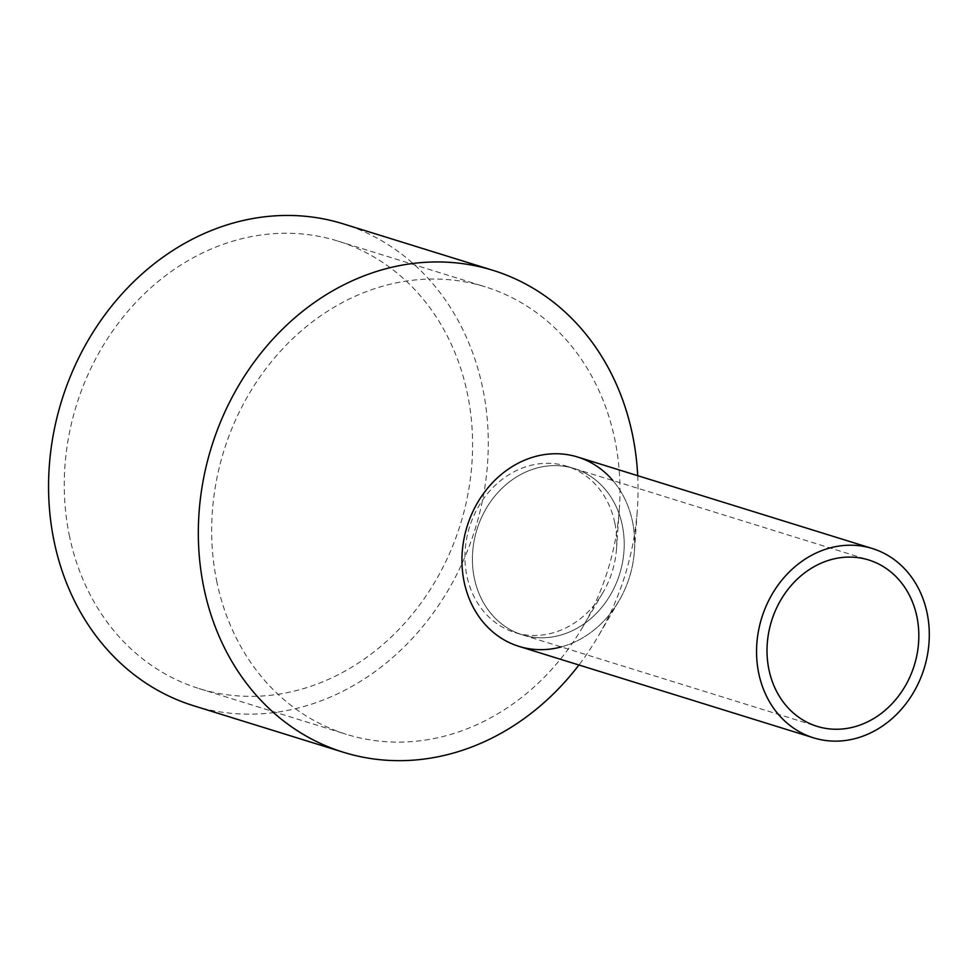 <?xml version="1.0" encoding="UTF-8"?>
<svg xmlns="http://www.w3.org/2000/svg" width="976" height="976" viewBox="0 0 976 976"><rect width="100%" height="100%" fill="white"/><g stroke="black" fill="none" stroke-linecap="round" stroke-linejoin="round"><path stroke-width="0.73" stroke-dasharray="4.88 3.66" d="M518.927 646.368A99.113 85.046 107.2 0 0 605.413 619.309A99.113 85.046 107.2 0 0 632.582 522.038A99.113 85.046 107.2 0 0 577.694 457.049M474.251 577.78A87.096 74.737 107.2 0 0 522.489 634.888A87.096 74.737 107.2 0 0 598.495 611.122A87.096 74.737 107.2 0 0 622.371 525.625A87.096 74.737 107.2 0 0 574.132 468.517A87.096 74.737 107.2 0 0 498.126 492.294A87.096 74.737 107.2 0 0 474.251 577.78A87.096 74.737 107.2 0 0 522.489 634.888A87.096 74.737 107.2 0 0 598.495 611.122A87.096 74.737 107.2 0 0 622.371 525.625A87.096 74.737 107.2 0 0 574.132 468.517A87.096 74.737 107.2 0 0 498.126 492.294A87.096 74.737 107.2 0 0 474.251 577.78M612.891 480.558A99.113 85.046 -72.8 0 1 632.582 522.038A99.113 85.046 -72.8 0 1 634.412 551.098A99.113 85.046 -72.8 0 1 618.918 600.96A99.113 85.046 -72.8 0 1 561.249 646.917M637.706 475.678A252.296 216.489 -72.8 0 1 637.34 509.753A252.296 216.489 -72.8 0 1 597.934 636.694A252.296 216.489 -72.8 0 1 578.927 664.998M193.626 705.758A252.296 216.489 107.2 0 0 413.775 636.901A252.296 216.489 107.2 0 0 482.949 389.29A252.296 216.489 107.2 0 0 343.235 223.858M216.623 580.696A234.277 201.019 107.2 0 0 346.358 734.306A234.277 201.019 107.2 0 0 582.721 627.007A234.277 201.019 107.2 0 0 619.321 509.13A234.277 201.019 107.2 0 0 615.026 440.444A234.277 201.019 107.2 0 0 485.279 286.834A234.277 201.019 107.2 0 0 280.856 350.774A234.277 201.019 107.2 0 0 216.623 580.696M69.223 534.946A234.277 201.019 107.2 0 0 198.97 688.544A234.277 201.019 107.2 0 0 403.393 624.616A234.277 201.019 107.2 0 0 467.626 394.682A234.277 201.019 107.2 0 0 337.891 241.072A234.277 201.019 107.2 0 0 133.456 305.012A234.277 201.019 107.2 0 0 69.223 534.946M614.904 523.307A87.096 74.737 -72.8 0 1 616.503 548.854A87.096 74.737 -72.8 0 1 602.9 592.676A87.096 74.737 -72.8 0 1 515.011 632.57A87.096 74.737 -72.8 0 1 466.772 575.462A87.096 74.737 -72.8 0 1 490.66 489.976A87.096 74.737 -72.8 0 1 566.666 466.199A87.096 74.737 -72.8 0 1 614.904 523.307M515.011 632.57L817.095 726.351M566.666 466.199L868.75 559.992M634.412 551.098L637.34 509.753M618.918 600.96L597.934 636.694M198.97 688.544L346.358 734.306M337.891 241.072L485.279 286.834M616.503 548.854L619.321 509.13M602.9 592.676L582.721 627.007"/><path stroke-width="1.46" d="M758.645 672.842A99.113 85.046 107.2 0 0 813.533 737.832A99.113 85.046 107.2 0 0 900.031 710.784A99.113 85.046 107.2 0 0 927.2 613.501A99.113 85.046 107.2 0 0 872.312 548.512A99.113 85.046 107.2 0 0 785.826 575.559A99.113 85.046 107.2 0 0 758.645 672.842M872.312 548.512L577.694 457.049A99.113 85.046 107.2 0 0 491.209 484.096A99.113 85.046 107.2 0 0 464.039 581.379A99.113 85.046 107.2 0 0 518.927 646.368L813.533 737.832M768.856 669.243A87.096 74.737 107.2 0 0 817.095 726.351A87.096 74.737 107.2 0 0 893.101 702.586A87.096 74.737 107.2 0 0 916.989 617.1A87.096 74.737 107.2 0 0 868.75 559.992A87.096 74.737 107.2 0 0 792.744 583.758A87.096 74.737 107.2 0 0 768.856 669.243M561.249 646.917A99.113 85.046 -72.8 0 1 464.039 581.379A99.113 85.046 -72.8 0 1 508.923 468.724A99.113 85.046 -72.8 0 1 612.891 480.558M578.927 664.998A252.296 216.489 -72.8 0 1 343.381 752.252A252.296 216.489 -72.8 0 1 203.667 586.832A252.296 216.489 -72.8 0 1 272.841 339.209A252.296 216.489 -72.8 0 1 492.99 270.352A252.296 216.489 -72.8 0 1 632.716 435.784A252.296 216.489 -72.8 0 1 637.706 475.678M492.99 270.352L343.235 223.858A252.296 216.489 107.2 0 0 123.074 292.715A252.296 216.489 107.2 0 0 53.9 540.338A252.296 216.489 107.2 0 0 193.626 705.758L343.381 752.252"/></g></svg>
